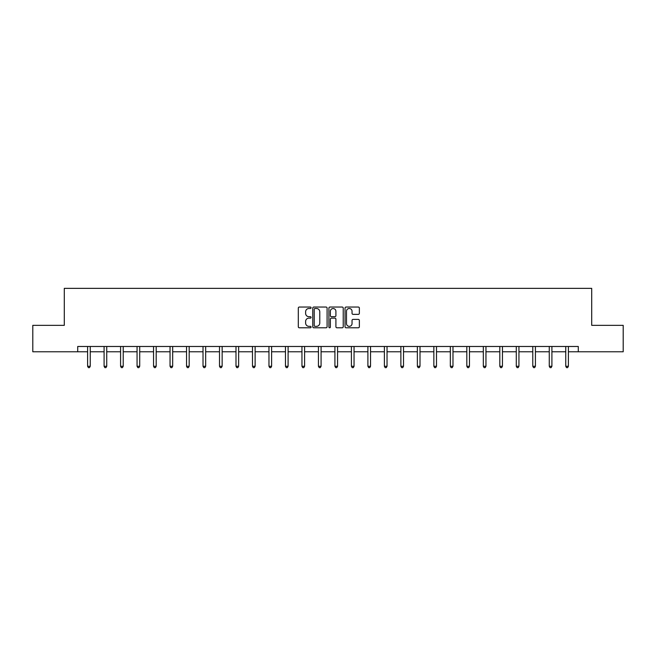 <?xml version="1.0" encoding="UTF-8"?>
<svg xmlns="http://www.w3.org/2000/svg" width="656" height="656" viewBox="0 0 656 656"><rect width="100%" height="100%" fill="white"/><g stroke="black" fill="none" stroke-linecap="round" stroke-linejoin="round"><path stroke-width="0.98" d="M311.092 307.771A0.73 0.73 0 0 0 310.362 307.049L299.341 307.049A1.041 1.041 0 0 0 298.3 308.082L298.3 326.754A1.041 1.041 0 0 0 299.341 327.795L310.362 327.795A0.73 0.73 0 0 0 311.092 327.065A0.73 0.73 0 0 0 310.362 326.344L308.935 326.344A3.321 3.321 0 0 1 305.614 323.023L305.614 321.465A3.321 3.321 0 0 1 308.935 318.144L310.362 318.144A0.73 0.73 0 0 0 311.092 317.422A0.73 0.73 0 0 0 310.362 316.692L308.935 316.692A3.321 3.321 0 0 1 305.614 313.371L305.614 311.821A3.321 3.321 0 0 1 308.935 308.5L310.362 308.5A0.73 0.73 0 0 0 311.092 307.771M358.315 314.363A1.041 1.041 0 0 0 359.357 313.322L359.357 308.082A1.041 1.041 0 0 0 358.315 307.049L346.081 307.049A1.041 1.041 0 0 0 345.04 308.082L345.04 326.754A1.041 1.041 0 0 0 346.081 327.795L358.315 327.795A1.041 1.041 0 0 0 359.357 326.754L359.357 320.431A1.041 1.041 0 0 0 358.315 319.39L353.084 319.39A1.041 1.041 0 0 0 352.042 320.431L352.042 323.564A2.772 2.772 0 0 1 349.271 326.344A2.772 2.772 0 0 1 346.491 323.564L346.491 311.272A2.772 2.772 0 0 1 349.271 308.5A2.772 2.772 0 0 1 352.042 311.272L352.042 313.322A1.041 1.041 0 0 0 353.084 314.363L358.315 314.363M77.72 351.772L32.8 351.772L32.8 325.343L64.296 325.343L64.296 288.353L591.704 288.353L591.704 325.343L623.2 325.343L623.2 351.772L578.28 351.772L578.28 346.483L77.72 346.483L77.72 351.772L87.601 351.772M327.09 308.082A1.041 1.041 0 0 0 326.057 307.049L313.814 307.049A1.041 1.041 0 0 0 312.773 308.082L312.773 326.754A1.041 1.041 0 0 0 313.814 327.795L326.057 327.795A1.041 1.041 0 0 0 327.09 326.754L327.09 308.082M329.943 307.049L342.186 307.049A1.041 1.041 0 0 1 343.227 308.082L343.227 326.754A1.041 1.041 0 0 1 342.186 327.795L336.946 327.795A1.041 1.041 0 0 1 335.913 326.754L335.913 319.185A1.041 1.041 0 0 0 334.872 318.144L331.395 318.144A1.041 1.041 0 0 0 330.362 319.185L330.362 327.065A0.73 0.73 0 0 1 329.632 327.795A0.73 0.73 0 0 1 328.91 327.065L328.91 308.082A1.041 1.041 0 0 1 329.943 307.049M90.241 351.772L104.091 351.772M106.731 351.772L120.581 351.772M123.221 351.772L137.063 351.772M139.712 351.772L153.553 351.772M156.194 351.772L170.043 351.772M172.684 351.772L186.534 351.772M189.174 351.772L203.016 351.772M205.664 351.772L219.506 351.772M222.146 351.772L235.996 351.772M238.636 351.772L252.486 351.772M255.127 351.772L268.968 351.772M271.617 351.772L285.458 351.772M288.099 351.772L301.949 351.772M304.589 351.772L318.439 351.772M321.079 351.772L334.921 351.772M337.561 351.772L351.411 351.772M354.051 351.772L367.901 351.772M370.542 351.772L384.383 351.772M387.032 351.772L400.873 351.772M403.514 351.772L417.364 351.772M420.004 351.772L433.854 351.772M436.494 351.772L450.336 351.772M452.984 351.772L466.826 351.772M469.466 351.772L483.316 351.772M485.957 351.772L499.806 351.772M502.447 351.772L516.288 351.772M518.937 351.772L532.779 351.772M535.419 351.772L549.269 351.772M551.909 351.772L565.759 351.772M568.399 351.772L578.28 351.772M314.954 308.5A0.73 0.73 0 0 0 314.224 309.222L314.224 325.614A0.73 0.73 0 0 0 314.954 326.344L316.454 326.344A3.321 3.321 0 0 0 319.775 323.023L319.775 311.821A3.321 3.321 0 0 0 316.454 308.5L314.954 308.5M335.913 311.321A2.772 2.772 0 0 0 333.133 308.55A2.772 2.772 0 0 0 330.362 311.321L330.362 315.659A1.041 1.041 0 0 0 331.395 316.692L334.872 316.692A1.041 1.041 0 0 0 335.913 315.659L335.913 311.321M90.38 346.483L90.323 346.639A1.058 1.058 0 0 0 90.241 347.032L90.241 366.269L87.601 366.269L87.601 347.032A1.058 1.058 0 0 0 87.527 346.639L87.461 346.483M90.241 366.269L89.454 367.647L88.396 367.647L87.601 366.269M106.871 346.483L106.805 346.639A1.058 1.058 0 0 0 106.731 347.032L106.731 366.269L104.091 366.269L104.091 347.032A1.058 1.058 0 0 0 104.017 346.639L103.951 346.483M106.731 366.269L105.936 367.647L104.886 367.647L104.091 366.269M123.361 346.483L123.295 346.639A1.058 1.058 0 0 0 123.221 347.032L123.221 366.269L120.581 366.269L120.581 347.032A1.058 1.058 0 0 0 120.499 346.639L120.442 346.483M123.221 366.269L122.426 367.647L121.368 367.647L120.581 366.269M139.851 346.483L139.785 346.639A1.058 1.058 0 0 0 139.712 347.032L139.712 366.269L137.063 366.269L137.063 347.032A1.058 1.058 0 0 0 136.989 346.639L136.924 346.483M139.712 366.269L138.916 367.647L137.858 367.647L137.063 366.269M156.333 346.483L156.276 346.639A1.058 1.058 0 0 0 156.194 347.032L156.194 366.269L153.553 366.269L153.553 347.032A1.058 1.058 0 0 0 153.479 346.639L153.414 346.483M156.194 366.269L155.406 367.647L154.349 367.647L153.553 366.269M172.823 346.483L172.758 346.639A1.058 1.058 0 0 0 172.684 347.032L172.684 366.269L170.043 366.269L170.043 347.032A1.058 1.058 0 0 0 169.97 346.639L169.904 346.483M172.684 366.269L171.888 367.647L170.839 367.647L170.043 366.269M189.313 346.483L189.248 346.639A1.058 1.058 0 0 0 189.174 347.032L189.174 366.269L186.534 366.269L186.534 347.032A1.058 1.058 0 0 0 186.452 346.639L186.394 346.483M189.174 366.269L188.379 367.647L187.321 367.647L186.534 366.269M205.795 346.483L205.738 346.639A1.058 1.058 0 0 0 205.664 347.032L205.664 366.269L203.016 366.269L203.016 347.032A1.058 1.058 0 0 0 202.942 346.639L202.876 346.483M205.664 366.269L204.869 367.647L203.811 367.647L203.016 366.269M222.286 346.483L222.228 346.639A1.058 1.058 0 0 0 222.146 347.032L222.146 366.269L219.506 366.269L219.506 347.032A1.058 1.058 0 0 0 219.432 346.639L219.366 346.483M222.146 366.269L221.359 367.647L220.301 367.647L219.506 366.269M238.776 346.483L238.71 346.639A1.058 1.058 0 0 0 238.636 347.032L238.636 366.269L235.996 366.269L235.996 347.032A1.058 1.058 0 0 0 235.914 346.639L235.857 346.483M238.636 366.269L237.841 367.647L236.783 367.647L235.996 366.269M255.266 346.483L255.2 346.639A1.058 1.058 0 0 0 255.127 347.032L255.127 366.269L252.486 366.269L252.486 347.032A1.058 1.058 0 0 0 252.404 346.639L252.347 346.483M255.127 366.269L254.331 367.647L253.273 367.647L252.486 366.269M271.748 346.483L271.691 346.639A1.058 1.058 0 0 0 271.617 347.032L271.617 366.269L268.968 366.269L268.968 347.032A1.058 1.058 0 0 0 268.894 346.639L268.829 346.483M271.617 366.269L270.821 367.647L269.764 367.647L268.968 366.269M288.238 346.483L288.181 346.639A1.058 1.058 0 0 0 288.099 347.032L288.099 366.269L285.458 366.269L285.458 347.032A1.058 1.058 0 0 0 285.385 346.639L285.319 346.483M288.099 366.269L287.312 367.647L286.254 367.647L285.458 366.269M304.728 346.483L304.663 346.639A1.058 1.058 0 0 0 304.589 347.032L304.589 366.269L301.949 366.269L301.949 347.032A1.058 1.058 0 0 0 301.867 346.639L301.809 346.483M304.589 366.269L303.794 367.647L302.736 367.647L301.949 366.269M321.219 346.483L321.153 346.639A1.058 1.058 0 0 0 321.079 347.032L321.079 366.269L318.439 366.269L318.439 347.032A1.058 1.058 0 0 0 318.357 346.639L318.299 346.483M321.079 366.269L320.284 367.647L319.226 367.647L318.439 366.269M337.701 346.483L337.643 346.639A1.058 1.058 0 0 0 337.561 347.032L337.561 366.269L334.921 366.269L334.921 347.032A1.058 1.058 0 0 0 334.847 346.639L334.781 346.483M337.561 366.269L336.774 367.647L335.716 367.647L334.921 366.269M354.191 346.483L354.133 346.639A1.058 1.058 0 0 0 354.051 347.032L354.051 366.269L351.411 366.269L351.411 347.032A1.058 1.058 0 0 0 351.337 346.639L351.272 346.483M354.051 366.269L353.264 367.647L352.206 367.647L351.411 366.269M370.681 346.483L370.615 346.639A1.058 1.058 0 0 0 370.542 347.032L370.542 366.269L367.901 366.269L367.901 347.032A1.058 1.058 0 0 0 367.819 346.639L367.762 346.483M370.542 366.269L369.746 367.647L368.688 367.647L367.901 366.269M387.171 346.483L387.106 346.639A1.058 1.058 0 0 0 387.032 347.032L387.032 366.269L384.383 366.269L384.383 347.032A1.058 1.058 0 0 0 384.309 346.639L384.252 346.483M387.032 366.269L386.236 367.647L385.179 367.647L384.383 366.269M403.653 346.483L403.596 346.639A1.058 1.058 0 0 0 403.514 347.032L403.514 366.269L400.873 366.269L400.873 347.032A1.058 1.058 0 0 0 400.8 346.639L400.734 346.483M403.514 366.269L402.727 367.647L401.669 367.647L400.873 366.269M420.143 346.483L420.086 346.639A1.058 1.058 0 0 0 420.004 347.032L420.004 366.269L417.364 366.269L417.364 347.032A1.058 1.058 0 0 0 417.29 346.639L417.224 346.483M420.004 366.269L419.217 367.647L418.159 367.647L417.364 366.269M436.634 346.483L436.568 346.639A1.058 1.058 0 0 0 436.494 347.032L436.494 366.269L433.854 366.269L433.854 347.032A1.058 1.058 0 0 0 433.772 346.639L433.714 346.483M436.494 366.269L435.699 367.647L434.641 367.647L433.854 366.269M453.124 346.483L453.058 346.639A1.058 1.058 0 0 0 452.984 347.032L452.984 366.269L450.336 366.269L450.336 347.032A1.058 1.058 0 0 0 450.262 346.639L450.205 346.483M452.984 366.269L452.189 367.647L451.131 367.647L450.336 366.269M469.606 346.483L469.548 346.639A1.058 1.058 0 0 0 469.466 347.032L469.466 366.269L466.826 366.269L466.826 347.032A1.058 1.058 0 0 0 466.752 346.639L466.687 346.483M469.466 366.269L468.679 367.647L467.621 367.647L466.826 366.269M486.096 346.483L486.03 346.639A1.058 1.058 0 0 0 485.957 347.032L485.957 366.269L483.316 366.269L483.316 347.032A1.058 1.058 0 0 0 483.242 346.639L483.177 346.483M485.957 366.269L485.161 367.647L484.112 367.647L483.316 366.269M502.586 346.483L502.521 346.639A1.058 1.058 0 0 0 502.447 347.032L502.447 366.269L499.806 366.269L499.806 347.032A1.058 1.058 0 0 0 499.724 346.639L499.667 346.483M502.447 366.269L501.651 367.647L500.594 367.647L499.806 366.269M519.076 346.483L519.011 346.639A1.058 1.058 0 0 0 518.937 347.032L518.937 366.269L516.288 366.269L516.288 347.032A1.058 1.058 0 0 0 516.215 346.639L516.149 346.483M518.937 366.269L518.142 367.647L517.084 367.647L516.288 366.269M535.558 346.483L535.501 346.639A1.058 1.058 0 0 0 535.419 347.032L535.419 366.269L532.779 366.269L532.779 347.032A1.058 1.058 0 0 0 532.705 346.639L532.639 346.483M535.419 366.269L534.632 367.647L533.574 367.647L532.779 366.269M552.049 346.483L551.983 346.639A1.058 1.058 0 0 0 551.909 347.032L551.909 366.269L549.269 366.269L549.269 347.032A1.058 1.058 0 0 0 549.195 346.639L549.129 346.483M551.909 366.269L551.114 367.647L550.064 367.647L549.269 366.269M568.539 346.483L568.473 346.639A1.058 1.058 0 0 0 568.399 347.032L568.399 366.269L565.759 366.269L565.759 347.032A1.058 1.058 0 0 0 565.677 346.639L565.62 346.483M568.399 366.269L567.604 367.647L566.546 367.647L565.759 366.269"/></g></svg>
